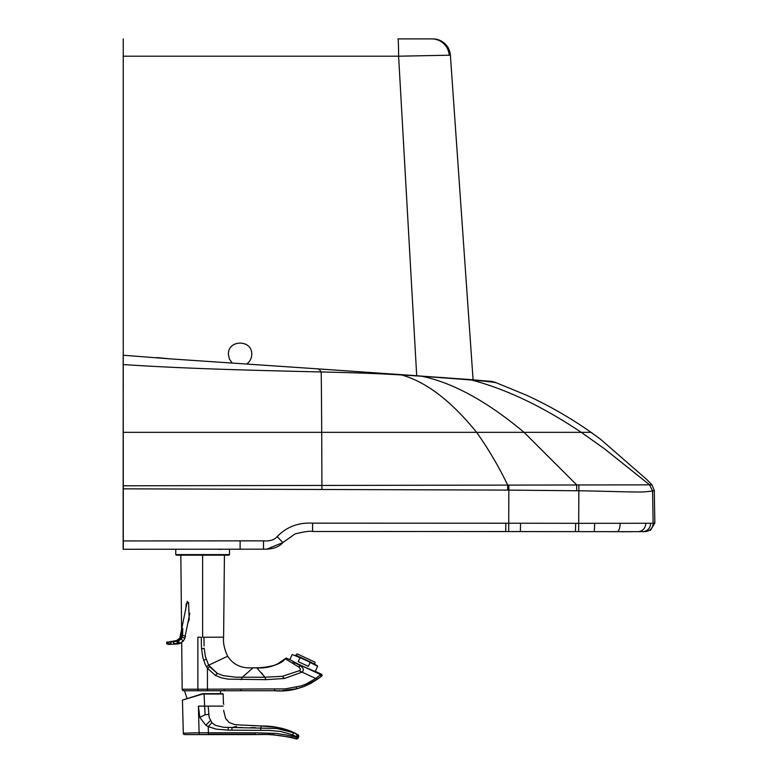 <?xml version="1.0" encoding="UTF-8"?>
<svg xmlns="http://www.w3.org/2000/svg" width="778" height="778" viewBox="0 0 778 778"><rect width="100%" height="100%" fill="white"/><g stroke="black" fill="none" stroke-linecap="round" stroke-linejoin="round"><path stroke-width="1.17" d="M222.051 549.297L218.219 549.336L222.051 549.297M240.12 549.18L240.13 540.856L263.509 540.856L263.489 549.18L123.148 549.268L123.177 355.225L123.284 485.793L649.63 484.85L604.107 448.507L581.254 432.335L524.032 432.335C487.329 401.545 453.243 382.834 421.754 376.221L471.371 379.985C505.933 388.99 542.558 406.447 581.254 432.335L591.047 432.335C570.527 417.903 548.86 405.464 526.054 395.01L496.004 382.659C494.808 382.65 497.657 382.348 471.371 379.985A35.049 26.462 94 0 0 469.153 379.499L492.182 381.512A35.049 35.049 -89.9 0 1 496.004 382.659L490.753 381.356M317.327 368.84A5.845 1.984 93.9 0 1 317.424 368.84L168.69 358.765L317.521 368.85A35.049 11.223 94 0 1 321.207 371.962C260.173 370.484 188.364 368.908 123.264 364.561M370.017 372.477L317.424 368.84A5.845 1.984 93.9 0 1 317.521 368.85L399.377 374.529A35.049 17.768 94 0 1 401.604 374.977C381.891 373.712 355.089 372.701 321.207 371.962A233.682 1.361 90 0 1 321.703 432.335L123.274 432.335M369.997 372.477L469.153 379.499A5.845 4.182 94.3 0 0 468.881 379.46A5.845 4.182 94.3 0 1 469.153 379.499M168.69 358.765L123.264 355.225M123.284 485.793L123.284 549.268M123.284 488.837L507.674 490.091L507.694 485.064C498.513 466.119 488.156 448.546 476.613 432.335C451.221 400.971 426.218 381.852 401.604 374.977L421.754 376.221A35.049 19.693 94 0 0 420.091 375.978L399.377 374.529M263.392 549.18L264.248 549.18M266.786 549.151L263.479 549.18L266.766 549.151L282.852 542.577L277.172 536.596C286.703 526.832 298.509 522.349 312.6 523.156L505.846 523.224L505.71 531.539L508.705 531.549L508.851 485.054M591.047 432.335L600.295 439.035L646.742 479.481L652.032 484.937L649.63 484.85L652.606 491.015L649.591 484.85M507.674 490.091L578.9 490.782C605.43 491.103 638.602 492.542 645.361 491.793L652.577 491.025L653.141 523.273L578.91 523.312A4672.046 31.052 0.1 0 1 575.691 523.302L520.55 523.234L520.394 531.559L575.438 531.627A4625.171 146.089 0.1 0 0 578.647 531.627L642.531 531.656A8.179 8.12 89.7 0 1 642.482 531.656M609.582 531.666L596.444 531.646M650.603 523.331A8.179 8.12 89.7 0 1 642.531 531.656L645.565 531.569A8.179 8.179 85.8 0 0 653.141 523.273A8.179 8.179 85.9 0 1 645.545 531.569A8.179 8.179 85.9 0 0 653.141 523.273L654.852 523.04L650.389 530.47M123.235 38.9L123.235 56.201L398.608 56.201A17.524 0.642 90 0 0 397.966 38.9L432.908 38.9A17.524 17.524 90 0 1 450.384 55.199L449.188 55.209A17.524 17.486 90 0 0 431.741 38.9A17.524 17.486 -90 0 1 449.188 55.209L398.608 56.201L416.707 375.745M473.082 379.781L450.384 55.199M123.235 56.201L123.245 389.418M246.704 363.987C249.962 361.605 251.644 358.405 251.761 354.369C252.325 339.364 227.828 339.364 228.392 354.369L229.393 359.086L232.204 363.005M181.595 631.386L180.836 555.181L176.343 555.181L228.917 555.181L224.424 555.181L223.607 637.182C222.985 642.764 224.336 649.115 227.662 656.233L208.65 665.2L205.373 656.554L204.206 648.298L201.59 648.891L202.844 657.585L205.227 664.48L207.444 668.263L215.312 675.323L221.409 677.832L227.886 679.126L265.823 679.661L264.987 677.239L235.948 677.2L223.286 675.654L217.325 673.408L208.65 665.19L206.394 666.658M181.702 642.579L182.159 689.22L197.875 689.211L197.875 637.182L201.308 637.25L201.346 643.085A162.699 162.417 -100.3 0 0 201.385 644.544A154.53 154.307 -101.1 0 0 201.405 645.283A128.701 128.535 -101.8 0 0 201.434 646.012L201.59 648.891M185.709 609.651L186.205 603.913L188.577 602.386L189.18 619.57L187.965 622.877M202.63 555.181L202.63 637.24L203.953 637.24L204.079 645.983M265.823 679.661L284.398 678.494L302.029 672.124L315.751 678.484L306.357 683.872L301.31 685.846L285.37 688.89L197.875 689.211L197.875 637.182L201.308 637.25M187.002 698.45L184.532 690.738L182.684 690.563L182.159 689.22L197.875 689.211L198.205 690.728L183.452 690.738L222.333 690.738M256.497 667.874L253.103 667.777C241.744 668.701 233.264 664.85 227.662 656.233M215.312 675.323L217.325 673.408L209.632 666.727L207.444 668.263L207.425 690.728L206.267 690.728A127.174 0.836 0 0 0 205.693 690.728L198.205 690.728M207.425 690.728L274.527 690.738C291.196 692.226 306.902 687.363 321.635 676.15L322.248 675.148L321.635 676.15L322.248 675.148L321.363 674.186L320.662 674.584L315.751 678.484L317.346 679.243L302.866 686.935L296.972 688.676L282.258 690.592M257.148 668.292L264.987 677.239L255.709 677.249M239.138 677.249L235.948 677.2M223.208 675.635L217.344 673.417M209.632 666.727L208.669 665.229M320.662 674.584L321.363 674.186L315.819 671.609C316.471 672.231 296.165 663.663 290.904 660.152L286.285 658.062L285.205 658.694C281.762 663.653 273.156 666.678 259.375 667.757L256.263 667.777C267.243 668.74 276.89 665.715 285.205 658.694L298.859 667.125C300.668 668.769 300.755 669.984 299.122 670.772L302.029 672.124C304.227 670.091 303.653 668.001 300.308 665.861L295.446 662.846L320.662 674.584L320.944 676.529L321.635 676.15L320.944 676.529M299.122 670.772L282.414 676.296L264.987 677.239M317.346 679.243L320.886 676.568L311.19 683.181L304.645 686.264L296.292 688.841M257.606 668.652L258.14 669.109M261.661 672.97L262.585 674.118M294.172 663.829L295.446 662.846L289.348 659.267M289.854 659.559L292.217 654.493L302.642 658.801L292.217 654.493M199.431 734.228L199.1 732.798L208.416 732.779L208.387 734.208L255.116 734.238L184.736 734.588L255.116 734.588C268.877 733.868 282.609 735.307 296.292 738.925L298.12 738.166L297.604 737.233L298.12 738.166L296.895 739.09M255.116 734.588L270.209 734.461L291.76 737.33L296.292 738.925L295.533 738.487L296.651 738.575L297.361 737.709L292.129 735.939L292.684 734.87L297.604 737.233L297.682 734.86L293.549 732.74L276.861 728.49L223.821 727.323L215.574 725.397L211.879 722.704L209.117 717.316L208.203 706.123L223.286 706.123M184.736 734.588L183.423 734.043L183.307 733.197L192.545 732.905A20.432 0.535 -0.3 0 1 194.383 732.866L199.1 732.798L198.4 706.123L208.203 706.123M255.116 734.238L255.145 732.808L276.054 733.391L292.129 735.939L291.789 737.34M272.66 734.588L274.187 734.685M211.879 722.694L208.251 726.633L216.352 729.161L228.236 730.134L269.12 730.406L280.488 731.427L292.684 734.87L293.549 732.74M198.409 706.123L199.839 717.384L205.81 725.213L208.251 726.633L208.416 732.779L255.145 732.808M184.532 690.747L220.728 690.747L220.369 693.665L223.179 694.005L202.65 694.025L182.441 700.103L202.543 693.694A0.584 0.584 3.9 0 1 202.718 693.665L202.718 694.015M297.118 738.137L298.12 738.166M205.81 725.213L210.381 720.574M199.839 717.384L205.071 714.758L208.562 714.408M222.829 693.665L202.718 693.665A0.584 0.584 -2.6 0 0 202.543 693.694L202.65 694.025M242.61 727.576L231.941 727.556L231.932 730.143M255.379 727.663L250.944 727.625M292.616 732.331L291.799 732.001M290.797 731.621L289.941 731.32M296.729 734.208L297.634 734.811L297.604 737.233M236.609 726.36L231.941 727.556M232.038 727.527L236.531 726.38M182.081 637.104L182.587 635.373L184.765 635.898L185.417 636.336L184.658 638.806L183.219 641.091L179.592 643.425A12.39 8.111 -105.5 0 1 179.426 643.455A12.01 7.868 -95.5 0 1 179.212 643.484L173.601 643.62A2.334 1.653 87.2 0 0 173.455 641.947L178.648 640.654L180.846 639.351L182.237 637.124A2.334 0.817 21.8 0 1 184.658 638.806L183.19 641.189L181.157 638.826L182.441 635.48L182.781 628.527L179.922 638.077L176.46 640.605A11.096 7.761 -102.3 0 1 178.541 640.605L181.157 638.826M182.587 635.363L182.781 628.517L180.866 635.568M170.907 644.048L170.81 642.045L178.532 640.605L179.417 643.639A12.137 7.965 -103.5 0 1 179.251 643.669A11.913 7.809 -94.7 0 1 179.037 643.707A11.096 7.809 82.1 0 1 178.181 643.892A11.096 7.809 82.1 0 1 177.861 643.921M179.835 643.542L183.19 641.189L179.835 643.542L177.326 643.98A11.096 7.848 -92.8 0 0 178.697 643.737L179.212 643.484M178.065 639.954L179.844 638.125L180.904 635.373M182.451 635.373L180.973 635.363M175.838 640.712L176.324 640.634M178.882 643.513L173.426 643.863M170.518 644.116L167.202 644.019L170.489 643.863L170.81 642.045M167.202 644.019L167.163 642.239L168.787 642.239L169.089 644.359L166.706 643.892L166.677 642.278L167.202 644.019L166.706 643.863M173.261 641.762L170.431 642.035M178.181 640.771L178.045 640.712A11.096 7.838 -94.9 0 0 176.168 640.654L169.001 641.879M315.275 671.404L317.628 666.347L317.054 665.521L302.642 658.801M317.628 666.347L307.631 661.125M299.841 658.052L298.178 661.621L308.341 666.357L310.004 662.788M306.464 660.58L315.109 664.159M314.759 664.451L314.944 662.156L297.157 653.86L295.796 655.154L306.581 660.318M299.52 656.895L311.103 662.292M295.329 655.387L299.384 656.827M295.883 655.202L314.886 664.188M313.009 663.634L314.73 663.984M240.13 540.856L123.284 540.943M576.683 490.762L576.663 484.869L524.032 432.335L321.703 432.335A233.682 1.361 90 0 1 321.907 485.618L321.907 489.051M520.55 523.234L505.846 523.224M312.552 531.393L312.62 523.156L312.591 531.481L505.71 531.539M263.509 540.856C269.781 541.362 274.342 539.942 277.172 536.596M380.325 531.471L593.867 531.646A8.179 0.622 -90 0 1 593.857 531.646L605.021 531.656M312.591 531.481L312.561 531.481C310.198 530.829 304.363 531.646 295.037 533.922L282.852 542.577M575.691 523.302L575.438 531.627L578.657 531.627L578.881 484.859M652.606 491.015L654.279 490.432L654.852 523.04M575.438 531.627L508.705 531.549M620.115 523.341A8.179 3.083 90 0 1 617.051 531.656L578.657 531.627M645.721 523.341A8.179 7.761 90 0 1 638.028 531.666L641.772 531.656M645.565 531.569L645.545 531.569A8.179 8.179 85.9 0 1 644.534 531.578M594.625 523.322A8.179 0.622 90 0 1 593.993 531.646M203.953 637.24L223.607 637.182M210.653 637.221L222.012 637.192M206.082 659.229L203.622 660.405M253.103 667.777L242.337 677.259L241.083 679.671M222.216 690.738L275.937 690.708L274.527 690.708L274.527 689.191M224.21 689.22L224.2 690.728L240.976 690.738L240.986 689.211M277.347 690.699L275.937 690.708L277.347 690.699M280.177 690.66L278.757 690.689L280.177 690.66M296.087 687.314L296.972 688.676M284.398 678.494L282.414 676.296M220.913 690.728L224.2 690.728M300.308 665.861L298.859 667.125M293.938 662.049L292.509 662.924M183.307 733.197L182.441 700.103M205.071 714.758L204.05 693.665M296.087 738.623L295.533 738.487M297.546 734.636C286.265 728.636 274.138 725.757 261.145 725.991L260.659 730.241M228.197 727.527L228.236 730.134M223.432 703.545L223.179 694.005M298.869 736.27L298.373 737.68C299.053 735.842 298.723 734.792 297.391 734.539C294.055 732.331 289.212 730.357 282.881 728.616C276.822 726.876 263.372 726.059 261.145 725.991A1042.724 1042.724 -177.4 0 0 240.703 725.028L234.625 724.551L229.121 722.509L225.659 718.571L223.724 710.868A43.879 43.879 79.7 0 1 223.675 710.304M295.844 733.81L296.856 734.792L296.496 736.708M184.629 638.864L189.813 613.122M182.577 635.48L182.441 635.48A11.096 2.149 -168.6 0 0 180.943 635.48L180.875 635.48M182.315 636.91L182.159 636.89A11.096 3.647 -159.6 0 0 180.506 636.89L180.428 636.91M181.848 638.125L181.682 638.077A11.096 4.901 -150.5 0 0 179.922 638.077L179.844 638.125M178.425 640.634L179.251 643.669M180.846 639.351L180.7 639.302A11.096 6.263 -136.9 0 0 178.979 639.302L179.426 638.826M177.997 640.722L178.658 643.737M178.891 639.351L176.46 640.605M176.985 641.082L177.287 643.776M176.849 640.984A11.096 7.848 -92.8 0 0 174.69 640.858M176.343 555.181L175.76 554.597L229.5 554.597L228.917 555.181M225.63 549.268L224.988 549.19M440.017 377.379L491.249 381.356M168.67 358.707L156.816 357.569M266.776 549.151L266.766 549.151C273.963 548.85 279.331 546.662 282.861 542.587M326.779 531.481L318.581 531.481M652.032 484.937L654.279 490.432M610.098 531.666L624.87 531.753M610.224 531.666L632.631 531.724M224.754 690.738L230.132 690.738M232.486 690.738L235.763 690.738M239.789 690.738L245.43 690.738M248.61 690.738L269.528 690.738M271.191 690.738L272.018 690.738M273.273 690.738L274.527 690.738M321.363 674.186L315.819 671.609M285.205 658.694L277.007 664.354M244.798 725.193L261.107 725.991M261.145 725.991L275.013 727.158L288.356 730.241M289.844 730.795L291.828 731.621M293.617 732.458L294.638 732.983M223.335 703.575L223.831 704.285M187.294 601.287L179.776 638.232M179.796 638.193L179.339 638.874M177.326 643.98L168.505 644.417M167.396 641.879L166.677 642.278M229.5 554.597L229.5 549.336M175.76 554.597L175.76 549.336"/></g></svg>
